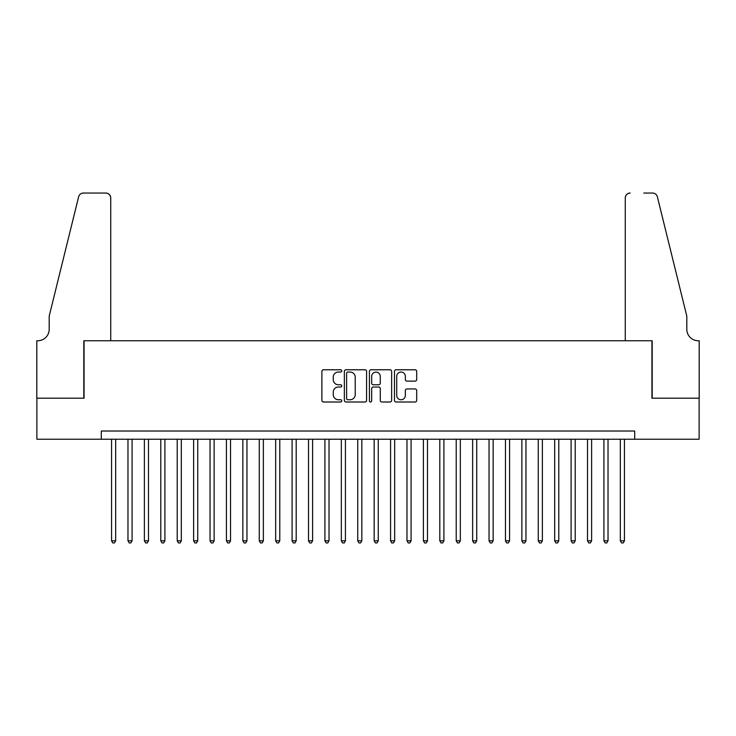 <?xml version="1.0" encoding="UTF-8"?>
<svg xmlns="http://www.w3.org/2000/svg" width="736" height="736" viewBox="0 0 736 736"><rect width="100%" height="100%" fill="white"/><g stroke="black" fill="none" stroke-linecap="round" stroke-linejoin="round"><path stroke-width="1.1" d="M341.743 370.907A1.132 1.132 0 0 0 340.612 369.776L323.5 369.776A1.61 1.61 0 0 0 321.89 371.395L321.89 400.384A1.61 1.61 0 0 0 323.5 402.003L340.612 402.003A1.132 1.132 0 0 0 341.743 400.872A1.132 1.132 0 0 0 340.612 399.74L338.394 399.74A5.152 5.152 0 0 1 333.242 394.588L333.242 392.168A5.152 5.152 0 0 1 338.394 387.016L340.612 387.016A1.132 1.132 0 0 0 341.743 385.885A1.132 1.132 0 0 0 340.612 384.762L338.394 384.762A5.152 5.152 0 0 1 333.242 379.61L333.242 377.191A5.152 5.152 0 0 1 338.394 372.039L340.612 372.039A1.132 1.132 0 0 0 341.743 370.907M415.076 381.138A1.61 1.61 0 0 0 416.696 379.528L416.696 371.395A1.61 1.61 0 0 0 415.076 369.776L396.069 369.776A1.61 1.61 0 0 0 394.459 371.395L394.459 400.384A1.61 1.61 0 0 0 396.069 402.003L415.076 402.003A1.61 1.61 0 0 0 416.696 400.384L416.696 390.558A1.61 1.61 0 0 0 415.076 388.948L406.944 388.948A1.61 1.61 0 0 0 405.334 390.558L405.334 395.434A4.306 4.306 0 0 1 401.028 399.74A4.306 4.306 0 0 1 396.713 395.434L396.713 376.344A4.306 4.306 0 0 1 401.028 372.039A4.306 4.306 0 0 1 405.334 376.344L405.334 379.528A1.61 1.61 0 0 0 406.944 381.138L415.076 381.138M101.301 439.226L36.883 439.226L36.883 398.194L84.07 398.194L84.07 340.759L651.93 340.759L651.93 398.194L699.117 398.194L699.117 439.226L634.699 439.226L634.699 431.02L101.301 431.02L101.301 439.226L634.699 439.226M366.592 371.395A1.61 1.61 0 0 0 364.982 369.776L345.966 369.776A1.61 1.61 0 0 0 344.356 371.395L344.356 400.384A1.61 1.61 0 0 0 345.966 402.003L364.982 402.003A1.61 1.61 0 0 0 366.592 400.384L366.592 371.395M371.018 369.776L390.034 369.776A1.61 1.61 0 0 1 391.644 371.395L391.644 400.384A1.61 1.61 0 0 1 390.034 402.003L381.892 402.003A1.61 1.61 0 0 1 380.282 400.384L380.282 388.626A1.61 1.61 0 0 0 378.672 387.016L373.272 387.016A1.61 1.61 0 0 0 371.662 388.626L371.662 400.872A1.132 1.132 0 0 1 370.539 402.003A1.132 1.132 0 0 1 369.408 400.872L369.408 371.395A1.61 1.61 0 0 1 371.018 369.776M347.742 372.039A1.132 1.132 0 0 0 346.61 373.161L346.61 398.618A1.132 1.132 0 0 0 347.742 399.74L350.078 399.74A5.152 5.152 0 0 0 355.23 394.588L355.23 377.191A5.152 5.152 0 0 0 350.078 372.039L347.742 372.039M380.282 376.427A4.306 4.306 0 0 0 375.976 372.112A4.306 4.306 0 0 0 371.662 376.427L371.662 383.152A1.61 1.61 0 0 0 373.272 384.762L378.672 384.762A1.61 1.61 0 0 0 380.282 383.152L380.282 376.427M111.559 439.226L111.559 540.822L115.662 540.822L115.662 439.226M115.662 540.822L114.43 542.956L112.792 542.956L111.559 540.822M110.74 340.759L110.74 197.966A4.922 4.922 0 0 0 105.809 193.044L83.407 193.044A4.922 4.922 0 0 0 78.632 196.788L49.192 316.14L49.192 329.268A11.491 11.491 0 0 1 37.702 340.759L36.8 340.759L36.8 398.194L83.821 398.194L83.821 340.759L110.74 340.759L110.74 197.966C110.428 195.003 108.781 193.356 105.809 193.044L92.193 193.044M78.632 196.788C79.884 194.092 79.884 194.092 78.632 196.788C79.884 194.092 79.884 194.092 78.632 196.788M49.192 329.268A11.491 11.491 0 0 1 37.702 340.759M625.26 340.759L625.26 197.966L625.26 340.759L652.179 340.759L652.179 398.194L699.2 398.194L699.2 340.759L698.298 340.759A11.491 11.491 0 0 1 686.808 329.268A11.491 11.491 0 0 0 698.298 340.759M677.782 279.542L657.368 196.788L686.808 316.14L686.808 329.268M643.807 193.044L652.593 193.044A4.922 4.922 0 0 1 657.368 196.788C656.116 194.092 656.116 194.092 657.368 196.788C656.116 194.092 656.116 194.092 657.368 196.788M630.191 193.044A4.922 4.922 0 0 0 625.26 197.966C625.572 195.003 627.219 193.356 630.191 193.044M127.972 439.226L127.972 540.822L132.075 540.822L132.075 439.226M132.075 540.822L130.842 542.956L129.205 542.956L127.972 540.822M144.385 439.226L144.385 540.822L148.488 540.822L148.488 439.226M148.488 540.822L147.255 542.956L145.618 542.956L144.385 540.822M160.798 439.226L160.798 540.822L164.901 540.822L164.901 439.226M164.901 540.822L163.668 542.956L162.021 542.956L160.798 540.822M177.21 439.226L177.21 540.822L181.314 540.822L181.314 439.226M181.314 540.822L180.081 542.956L178.434 542.956L177.21 540.822M193.623 439.226L193.623 540.822L197.726 540.822L197.726 439.226M197.726 540.822L196.494 542.956L194.847 542.956L193.623 540.822M210.036 439.226L210.036 540.822L214.139 540.822L214.139 439.226M214.139 540.822L212.906 542.956L211.26 542.956L210.036 540.822M226.44 439.226L226.44 540.822L230.543 540.822L230.543 439.226M230.543 540.822L229.319 542.956L227.672 542.956L226.44 540.822M242.852 439.226L242.852 540.822L246.956 540.822L246.956 439.226M246.956 540.822L245.732 542.956L244.085 542.956L242.852 540.822M259.265 439.226L259.265 540.822L263.368 540.822L263.368 439.226M263.368 540.822L262.145 542.956L260.498 542.956L259.265 540.822M275.678 439.226L275.678 540.822L279.781 540.822L279.781 439.226M279.781 540.822L278.558 542.956L276.911 542.956L275.678 540.822M292.091 439.226L292.091 540.822L296.194 540.822L296.194 439.226M296.194 540.822L294.961 542.956L293.324 542.956L292.091 540.822M308.504 439.226L308.504 540.822L312.607 540.822L312.607 439.226M312.607 540.822L311.374 542.956L309.736 542.956L308.504 540.822M324.916 439.226L324.916 540.822L329.02 540.822L329.02 439.226M329.02 540.822L327.787 542.956L326.149 542.956L324.916 540.822M341.329 439.226L341.329 540.822L345.432 540.822L345.432 439.226M345.432 540.822L344.2 542.956L342.562 542.956L341.329 540.822M357.742 439.226L357.742 540.822L361.845 540.822L361.845 439.226M361.845 540.822L360.612 542.956L358.975 542.956L357.742 540.822M374.155 439.226L374.155 540.822L378.258 540.822L378.258 439.226M378.258 540.822L377.025 542.956L375.388 542.956L374.155 540.822M390.568 439.226L390.568 540.822L394.671 540.822L394.671 439.226M394.671 540.822L393.438 542.956L391.8 542.956L390.568 540.822M406.98 439.226L406.98 540.822L411.084 540.822L411.084 439.226M411.084 540.822L409.851 542.956L408.213 542.956L406.98 540.822M423.393 439.226L423.393 540.822L427.496 540.822L427.496 439.226M427.496 540.822L426.264 542.956L424.626 542.956L423.393 540.822M439.806 439.226L439.806 540.822L443.909 540.822L443.909 439.226M443.909 540.822L442.676 542.956L441.039 542.956L439.806 540.822M456.219 439.226L456.219 540.822L460.322 540.822L460.322 439.226M460.322 540.822L459.089 542.956L457.442 542.956L456.219 540.822M472.632 439.226L472.632 540.822L476.735 540.822L476.735 439.226M476.735 540.822L475.502 542.956L473.855 542.956L472.632 540.822M489.044 439.226L489.044 540.822L493.148 540.822L493.148 439.226M493.148 540.822L491.915 542.956L490.268 542.956L489.044 540.822M505.457 439.226L505.457 540.822L509.56 540.822L509.56 439.226M509.56 540.822L508.328 542.956L506.681 542.956L505.457 540.822M521.861 439.226L521.861 540.822L525.964 540.822L525.964 439.226M525.964 540.822L524.74 542.956L523.094 542.956L521.861 540.822M538.274 439.226L538.274 540.822L542.377 540.822L542.377 439.226M542.377 540.822L541.153 542.956L539.506 542.956L538.274 540.822M554.686 439.226L554.686 540.822L558.79 540.822L558.79 439.226M558.79 540.822L557.566 542.956L555.919 542.956L554.686 540.822M571.099 439.226L571.099 540.822L575.202 540.822L575.202 439.226M575.202 540.822L573.979 542.956L572.332 542.956L571.099 540.822M587.512 439.226L587.512 540.822L591.615 540.822L591.615 439.226M591.615 540.822L590.382 542.956L588.745 542.956L587.512 540.822M603.925 439.226L603.925 540.822L608.028 540.822L608.028 439.226M608.028 540.822L606.795 542.956L605.158 542.956L603.925 540.822M620.338 439.226L620.338 540.822L624.441 540.822L624.441 439.226M624.441 540.822L623.208 542.956L621.57 542.956L620.338 540.822"/></g></svg>
